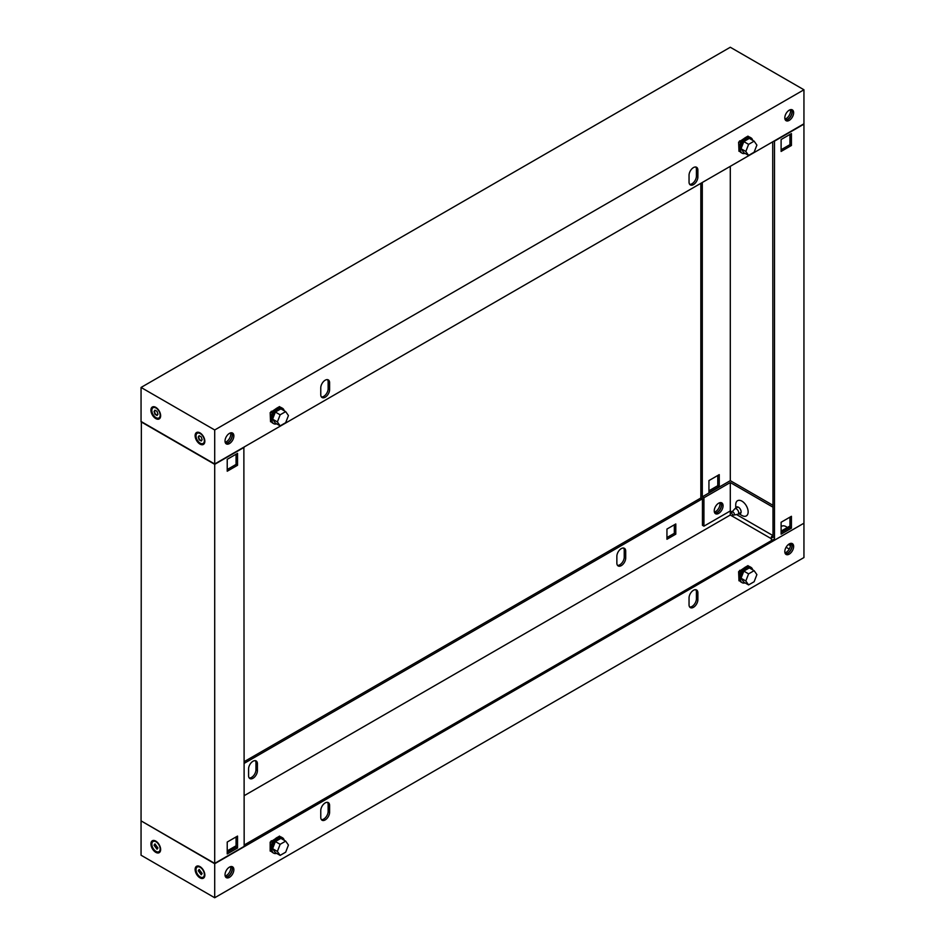 <?xml version="1.0" encoding="UTF-8"?>
<svg xmlns="http://www.w3.org/2000/svg" width="945" height="945" viewBox="0 0 945 945"><rect width="100%" height="100%" fill="white"/><g stroke="black" fill="none" stroke-linecap="round" stroke-linejoin="round"><path stroke-width="1.42" d="M745.416 567.106L747.967 565.63L748.853 566.327M739.911 570.284L740.833 570.815L738.99 571.879L740.089 570.815L739.533 570.496M738.612 571.666L738.99 580.809L738.99 571.879M740.833 570.815L740.833 572.044M739.604 580.454L738.99 580.809M752.657 569.823A8.859 5.115 120 0 0 751.003 567.366A8.859 5.115 120 0 0 746.574 567.803A8.859 5.115 120 0 0 740.785 575.599A8.859 5.115 120 0 0 742.144 582.699A8.859 5.115 120 0 0 745.109 582.9M742.144 582.699L740.963 582.014A8.859 5.115 -60 0 1 739.604 574.926A8.859 5.115 -60 0 1 745.392 567.118A8.859 5.115 -60 0 1 749.822 566.681L751.003 567.366M754.122 570.674L749.338 567.91L743.809 571.099L741.045 578.222L743.809 582.155L748.594 584.92L754.122 581.73L756.886 574.607L754.122 570.674L748.594 573.863L745.829 580.986L748.594 584.92M743.809 571.099L748.594 573.863M741.045 578.222L745.829 580.986M276.661 853.359A8.859 5.115 -60 0 1 273.696 853.158A8.859 5.115 -60 0 1 272.337 846.058A8.859 5.115 -60 0 1 278.125 838.262A8.859 5.115 -60 0 1 282.555 837.813A8.859 5.115 -60 0 1 284.209 840.282M282.555 837.813L281.374 837.14A8.859 5.115 120 0 0 276.944 837.577A8.859 5.115 120 0 0 271.156 845.385A8.859 5.115 120 0 0 272.514 852.473L273.696 853.158M280.145 855.379L275.361 852.614L272.597 848.681L275.361 841.558L280.889 838.369L285.673 841.133L288.438 845.054L285.673 852.189L280.145 855.379L277.381 851.445L280.145 844.322L285.673 841.133M275.361 841.558L280.145 844.322M272.597 848.681L277.381 851.445M271.085 840.955L271.64 841.274L270.164 842.125L270.164 851.055L271.156 850.913M270.164 842.125L270.542 851.268M280.216 836.75L279.519 836.089L270.683 841.83M270.542 842.338L272.373 841.274L272.373 842.503M272.373 841.274L271.451 840.743M155.783 841.109L155.783 841.109A6.875 3.969 60 0 1 160.638 849.531A6.875 3.969 60 0 1 155.783 852.331A6.875 3.969 60 0 1 150.916 843.909A6.875 3.969 60 0 1 155.783 841.109M199.974 866.624L199.974 866.624A6.875 3.969 60 0 1 204.841 875.046A6.875 3.969 60 0 1 199.974 877.846A6.875 3.969 60 0 1 195.119 869.424A6.875 3.969 60 0 1 199.974 866.624M714.833 513.064A6.249 3.603 120 0 0 717.042 512.473A6.249 3.603 120 0 0 720.87 502.61M714.396 512.119A6.249 3.603 120 0 0 715.566 511.623A6.249 3.603 120 0 0 719.83 502.716M789.217 554.148A6.249 3.603 120 0 0 793.304 548.643A6.249 3.603 120 0 0 792.347 543.635A6.249 3.603 120 0 0 789.217 543.942A6.249 3.603 120 0 0 785.141 549.447A6.249 3.603 120 0 0 786.098 554.455A6.249 3.603 120 0 0 789.217 554.148M791.52 543.363A6.249 3.603 -60 0 1 791.603 548.466A6.249 3.603 -60 0 1 787.74 553.297A6.249 3.603 -60 0 1 785.449 553.888M253.012 761.245A6.249 3.603 120 0 0 248.582 768.899L248.582 775.703A6.249 3.603 120 0 0 249.882 778.562A6.249 3.603 120 0 0 254.701 776.896A6.249 3.603 120 0 0 257.43 770.6L257.43 763.796A6.249 3.603 120 0 0 256.13 760.938A6.249 3.603 120 0 0 253.012 761.245M325.186 802.919A6.249 3.603 120 0 0 320.768 810.574L320.768 817.378A6.249 3.603 120 0 0 322.068 820.236A6.249 3.603 120 0 0 326.875 818.559A6.249 3.603 120 0 0 329.604 812.275L329.604 805.471A6.249 3.603 120 0 0 328.317 802.612A6.249 3.603 120 0 0 325.186 802.919M621.278 548.62A6.249 3.603 120 0 0 616.861 556.274L616.861 563.078A6.249 3.603 120 0 0 618.16 565.937A6.249 3.603 120 0 0 622.979 564.271A6.249 3.603 120 0 0 625.708 557.975L625.708 551.171A6.249 3.603 120 0 0 624.409 548.313A6.249 3.603 120 0 0 621.278 548.62M693.465 590.294A6.249 3.603 120 0 0 689.047 597.949L689.047 604.753A6.249 3.603 120 0 0 690.346 607.611A6.249 3.603 120 0 0 695.154 605.946A6.249 3.603 120 0 0 697.882 599.65L697.882 592.846A6.249 3.603 120 0 0 696.595 589.987A6.249 3.603 120 0 0 693.465 590.294M229.434 877.338A6.249 3.603 120 0 0 233.521 871.833A6.249 3.603 120 0 0 232.564 866.825A6.249 3.603 120 0 0 229.434 867.132A6.249 3.603 120 0 0 225.359 872.637A6.249 3.603 120 0 0 226.316 877.645A6.249 3.603 120 0 0 229.434 877.338M231.738 866.553A6.249 3.603 -60 0 1 231.82 871.656A6.249 3.603 -60 0 1 227.958 876.487A6.249 3.603 -60 0 1 225.666 877.066M141.348 821.04L214.704 863.73L803.652 523.365M803.947 523.53L803.947 557.55L214.704 897.75L141.053 855.225L141.053 821.205M666.946 537.563L674.317 533.311L674.317 524.806M249.232 777.983A6.249 3.603 120 0 0 253.697 775.502A6.249 3.603 120 0 0 255.953 769.75L255.953 762.946A6.249 3.603 120 0 0 255.304 760.666M617.51 565.37A6.249 3.603 120 0 0 621.975 562.877A6.249 3.603 120 0 0 624.232 557.125L624.232 550.321A6.249 3.603 120 0 0 623.582 548.041M701.131 497.85L244.164 761.67M214.704 863.73L214.704 897.75M745.381 567.13L739.132 571.371M244.164 845.019L773.305 539.524M702.454 498.783L244.164 763.371M789.252 549.069L786.098 547.238M771.392 538.756L730.296 515.025L244.164 795.69M700.836 183.33L700.836 497.672L702.454 498.617L702.454 525.314L703.93 526.164L730.296 510.95L730.296 515.025M675.793 534.161L675.793 523.955L666.946 529.058L666.946 539.264L675.793 534.161L674.317 533.311M327.49 802.34A6.249 3.603 -60 0 1 328.139 804.62L328.139 811.424A6.249 3.603 -60 0 1 325.883 817.177A6.249 3.603 -60 0 1 321.418 819.658M695.768 589.715A6.249 3.603 -60 0 1 696.418 591.995L696.418 598.799A6.249 3.603 -60 0 1 694.162 604.552A6.249 3.603 -60 0 1 689.696 607.033M734.312 514.198A1.819 1.051 -120 0 0 733.403 512.249A1.819 1.051 -120 0 0 731.95 512.001A1.819 1.051 -120 0 0 731.725 512.71A1.819 1.051 -120 0 0 732.41 514.423A1.819 1.051 -120 0 0 733.745 515.108A1.819 1.051 -120 0 0 734.312 514.198M733.745 515.108L737.691 514.304A3.13 1.807 -120 0 0 738.021 514.174A3.13 1.807 -120 0 0 738.671 512.745A3.13 1.807 -120 0 0 737.301 509.603A3.13 1.807 -120 0 0 734.891 508.764A3.13 1.807 -120 0 0 734.631 508.989L731.95 512.001M201.226 874.763L198.249 870.747L199.159 869.447L202.135 873.475L201.226 874.763M201.379 874.432L198.521 870.628M198.769 870.463L199.383 869.565M204.356 874.515A5.883 3.402 -120 0 0 201.793 868.585A5.883 3.402 -120 0 0 197.257 867.014A5.883 3.402 -120 0 0 196.028 869.707A5.883 3.402 -120 0 0 198.604 875.625A5.883 3.402 -120 0 0 203.14 877.208A5.883 3.402 -120 0 0 204.356 874.515M203.364 877.054A5.883 3.402 -120 0 0 203.612 876.925A5.883 3.402 -120 0 0 204.817 874.609M200.34 866.848A5.883 3.402 -120 0 0 197.729 866.73A5.883 3.402 -120 0 0 197.505 866.884M157.035 849.248L154.059 845.232L154.933 843.944L157.945 847.96L157.035 849.248M157.189 848.917L154.33 845.114M154.567 844.948L155.181 844.05M160.166 849A5.883 3.402 -120 0 0 157.591 843.07A5.883 3.402 -120 0 0 153.055 841.499A5.883 3.402 -120 0 0 151.838 844.192A5.883 3.402 -120 0 0 154.413 850.11A5.883 3.402 -120 0 0 158.949 851.693A5.883 3.402 -120 0 0 160.166 849M159.173 851.539A5.883 3.402 -120 0 0 159.422 851.41A5.883 3.402 -120 0 0 160.626 849.094M156.149 841.333A5.883 3.402 -120 0 0 153.539 841.215A5.883 3.402 -120 0 0 153.303 841.369M270.164 412.622L270.542 421.765L270.164 412.622L271.64 411.772L271.085 411.453M284.209 410.78A8.859 5.115 120 0 0 282.555 408.311A8.859 5.115 120 0 0 278.125 408.748A8.859 5.115 120 0 0 272.337 416.556A8.859 5.115 120 0 0 273.696 423.655L272.514 422.97A8.859 5.115 -60 0 1 271.156 415.871A8.859 5.115 -60 0 1 276.944 408.075L279.519 406.586L280.405 407.283M272.373 412.989L271.451 411.24M270.542 421.765L271.156 421.411M270.542 412.835L272.373 411.772M270.683 412.327L276.92 408.086A8.859 5.115 -60 0 1 281.374 407.638L282.555 408.311M273.696 423.655A8.859 5.115 120 0 0 276.661 423.856M285.673 411.618L280.889 408.854L275.361 412.044L272.597 419.178L275.361 423.1L280.145 425.864L285.673 422.675L288.438 415.552L285.673 411.618L280.145 414.808L277.381 421.942L280.145 425.864M272.597 419.178L277.381 421.942M275.361 412.044L280.145 414.808M745.109 153.397A8.859 5.115 -60 0 1 742.144 153.196A8.859 5.115 -60 0 1 740.785 146.097A8.859 5.115 -60 0 1 746.574 138.301A8.859 5.115 -60 0 1 751.003 137.852A8.859 5.115 -60 0 1 752.657 140.321M751.003 137.852L749.822 137.179A8.859 5.115 120 0 0 745.392 137.616A8.859 5.115 120 0 0 739.604 145.412A8.859 5.115 120 0 0 740.963 152.511L742.144 153.196M748.594 155.417L743.809 152.653L741.045 148.719L743.809 141.596L749.338 138.395L754.122 141.159L756.886 145.093L754.122 152.216L748.594 155.417L745.829 151.483L748.594 144.361L754.122 141.159M741.045 148.719L745.829 151.483M743.809 141.596L748.594 144.361M748.853 136.824L747.967 136.127L745.416 137.604M739.533 140.994L740.089 141.313L738.612 142.163L738.99 151.306L738.612 142.163M740.833 142.53L740.833 141.313L738.99 142.376M739.604 150.952L738.99 151.306M740.833 141.313L739.911 140.781M155.783 407.354A6.875 3.969 -120 0 0 150.916 410.154A6.875 3.969 -120 0 0 155.783 418.576A6.875 3.969 -120 0 0 160.638 415.765A6.875 3.969 -120 0 0 155.783 407.354L155.783 407.354M199.974 432.869A6.875 3.969 -120 0 0 195.119 435.669A6.875 3.969 -120 0 0 199.974 444.091A6.875 3.969 -120 0 0 204.841 441.28A6.875 3.969 -120 0 0 199.974 432.869L199.974 432.869M229.434 433.377A6.249 3.603 120 0 0 225.359 438.882A6.249 3.603 120 0 0 226.316 443.89A6.249 3.603 120 0 0 229.434 443.583A6.249 3.603 120 0 0 233.521 438.078A6.249 3.603 120 0 0 232.564 433.07A6.249 3.603 120 0 0 229.434 433.377M231.738 432.786A6.249 3.603 -60 0 1 231.82 437.901A6.249 3.603 -60 0 1 227.958 442.732A6.249 3.603 -60 0 1 225.666 443.311M693.465 184.606A6.249 3.603 120 0 0 697.882 176.951L697.882 170.147A6.249 3.603 120 0 0 696.595 167.289A6.249 3.603 120 0 0 691.775 168.954A6.249 3.603 120 0 0 689.047 175.25L689.047 182.054A6.249 3.603 120 0 0 690.346 184.913A6.249 3.603 120 0 0 693.465 184.606M695.768 167.017A6.249 3.603 -60 0 1 696.418 169.297L696.418 176.101A6.249 3.603 -60 0 1 691.988 183.755A6.249 3.603 -60 0 1 689.696 184.334M325.186 397.231A6.249 3.603 120 0 0 329.604 389.576L329.604 382.772A6.249 3.603 120 0 0 328.317 379.914A6.249 3.603 120 0 0 323.497 381.579A6.249 3.603 120 0 0 320.768 387.875L320.768 394.679A6.249 3.603 120 0 0 322.068 397.538A6.249 3.603 120 0 0 325.186 397.231M327.49 379.63A6.249 3.603 -60 0 1 328.139 381.922L328.139 388.726A6.249 3.603 -60 0 1 323.722 396.38A6.249 3.603 -60 0 1 321.418 396.959M789.217 110.187A6.249 3.603 120 0 0 785.141 115.692A6.249 3.603 120 0 0 786.098 120.7A6.249 3.603 120 0 0 789.217 120.393A6.249 3.603 120 0 0 793.304 114.888A6.249 3.603 120 0 0 792.347 109.88A6.249 3.603 120 0 0 789.217 110.187M791.52 109.608A6.249 3.603 -60 0 1 791.603 114.711A6.249 3.603 -60 0 1 787.74 119.542A6.249 3.603 -60 0 1 785.449 120.121M214.704 429.975L141.053 387.45L730.296 47.25L803.947 89.775L214.704 429.975L214.704 463.995L141.053 421.47L141.053 387.45M214.704 463.995L803.947 123.795L803.947 89.775M745.381 137.627L739.132 141.868M199.159 439.815L201.261 440.996L202.135 439.708L201.226 436.885L199.135 435.704L198.249 436.992L199.159 439.815M198.521 436.862L199.537 439.602L201.379 440.677M204.817 440.854A5.883 3.402 60 0 1 203.612 443.17A5.883 3.402 60 0 1 203.364 443.288M204.356 440.748A5.883 3.402 60 0 1 203.14 443.441A5.883 3.402 60 0 1 198.604 441.87A5.883 3.402 60 0 1 196.028 435.952A5.883 3.402 60 0 1 197.257 433.247A5.883 3.402 60 0 1 201.793 434.83A5.883 3.402 60 0 1 204.356 440.748M197.505 433.129A5.883 3.402 60 0 1 197.729 432.975A5.883 3.402 60 0 1 200.34 433.093M199.383 435.81L198.769 436.708M154.968 414.3L157.071 415.481L157.945 414.193L157.035 411.37L154.933 410.189L154.059 411.477L154.968 414.3M154.33 411.347L155.334 414.087L157.189 415.162M160.626 415.339A5.883 3.402 60 0 1 159.422 417.655A5.883 3.402 60 0 1 159.173 417.773M160.166 415.233A5.883 3.402 60 0 1 158.949 417.926A5.883 3.402 60 0 1 154.413 416.355A5.883 3.402 60 0 1 151.838 410.437A5.883 3.402 60 0 1 153.055 407.732A5.883 3.402 60 0 1 157.591 409.315A5.883 3.402 60 0 1 160.166 415.233M153.303 407.614A5.883 3.402 60 0 1 153.539 407.46A5.883 3.402 60 0 1 156.149 407.579M155.181 410.295L154.567 411.193M735.765 508.256A3.815 2.209 60 0 1 738.423 507.217L738.423 507.217A3.815 2.209 60 0 1 741.116 511.895A3.815 2.209 60 0 1 738.895 513.678M741.931 515.474L738.848 513.702L741.931 515.474A8.777 5.068 60 0 0 748.145 511.895A8.777 5.068 60 0 0 741.931 501.145A8.777 5.068 60 0 0 735.73 504.724L735.73 508.28M781.113 526.696A8.777 5.068 60 0 1 786.122 526.66A8.777 5.068 60 0 1 787.35 527.499M791.426 109.596A6.249 3.603 -60 0 1 787.598 119.46A6.249 3.603 -60 0 1 785.389 120.05M790.386 109.691A6.249 3.603 -60 0 1 786.122 118.609A6.249 3.603 -60 0 1 784.952 119.105M791.426 543.351A6.249 3.603 -60 0 1 787.598 553.215A6.249 3.603 -60 0 1 785.389 553.805M790.386 543.446A6.249 3.603 -60 0 1 786.122 552.364A6.249 3.603 -60 0 1 784.952 552.86M718.661 513.407A6.249 3.603 120 0 0 722.736 507.902A6.249 3.603 120 0 0 721.779 502.894A6.249 3.603 120 0 0 718.661 503.201A6.249 3.603 120 0 0 714.574 508.717A6.249 3.603 120 0 0 715.53 513.726A6.249 3.603 120 0 0 718.661 513.407M714.881 513.147A6.249 3.603 120 0 0 717.184 512.556A6.249 3.603 120 0 0 721.035 507.737A6.249 3.603 120 0 0 720.952 502.622M703.93 526.164L703.93 497.767L702.3 496.822L702.3 182.479M774.487 540.197L803.947 523.187L803.947 124.138L774.487 141.148L774.487 540.197L772.868 539.772M781.113 139.529L781.113 151.436L791.426 145.483L791.426 133.576L781.113 139.529M781.113 522.254L781.113 534.161L791.426 528.208L791.426 516.301L781.113 522.254M708.939 490.786L717.775 485.683L717.775 475.477M772.715 141.821L773.01 537.646L771.392 536.713L771.392 540.623M703.93 497.767L730.296 482.541L730.296 510.95L732.009 511.942M736.521 514.541L773.01 535.614M788.413 544.497L790.469 545.69M773.01 507.205L730.296 482.541M771.392 536.713L773.01 535.78M781.113 531.102L789.961 525.999M773.01 505.327L730.296 480.662L730.296 166.32M702.3 496.822L730.296 480.662M781.113 149.735L789.961 144.632L789.961 134.426M781.113 532.46L789.961 527.357L789.961 517.151M784.822 118.361L785.661 118.846M719.251 486.533L708.939 492.487L708.939 480.58L719.251 474.626L719.251 486.533L717.775 485.683M789.961 527.357L791.426 528.208M789.961 144.632L791.426 145.483M230.604 432.881A6.249 3.603 -60 0 1 226.339 441.799A6.249 3.603 -60 0 1 225.17 442.284M231.643 432.786A6.249 3.603 -60 0 1 227.816 442.65A6.249 3.603 -60 0 1 225.607 443.24M230.604 866.636A6.249 3.603 -60 0 1 226.339 875.554A6.249 3.603 -60 0 1 225.17 876.05M231.643 866.541A6.249 3.603 -60 0 1 227.816 876.405A6.249 3.603 -60 0 1 225.607 876.995M141.348 421.635L141.053 820.862L214.704 863.387L244.164 846.377L243.869 447.15M244.164 447.328L214.704 464.338L141.053 421.813M237.538 453.364L237.538 465.271L227.225 471.224L227.225 459.317L237.538 453.364M237.538 836.089L237.538 847.996L227.225 853.949L227.225 842.042L237.538 836.089M214.704 863.387L214.704 464.338M236.061 845.787L227.225 850.89M227.225 469.523L236.061 464.42L236.061 454.214M227.225 852.248L236.061 847.145L236.061 836.939M237.538 847.996L236.061 847.145M237.538 465.271L236.061 464.42M696.418 598.799L697.882 599.65M696.418 591.995L697.882 592.846M624.232 550.321L625.708 551.171M624.232 557.125L625.708 557.975M328.139 811.424L329.604 812.275M328.139 804.62L329.604 805.471M255.953 762.946L257.43 763.796M255.953 769.75L257.43 770.6M696.418 176.101L697.882 176.951M328.139 388.726L329.604 389.576M328.139 381.922L329.604 382.772M696.418 169.297L697.882 170.147M737.95 506.992L734.891 508.764M741.081 512.403L738.021 514.174"/></g></svg>
